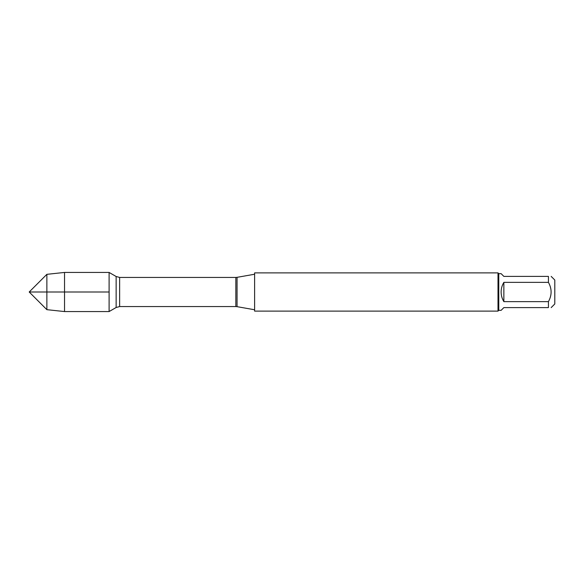 <?xml version="1.0" encoding="UTF-8"?>
<svg xmlns="http://www.w3.org/2000/svg" width="584" height="584" viewBox="0 0 584 584"><rect width="100%" height="100%" fill="white"/><g stroke="black" fill="none" stroke-linecap="round" stroke-linejoin="round"><path stroke-width="0.88" d="M254.609 292L254.609 311.104L498.006 311.104L498.006 272.896L254.609 272.896L254.609 292M109.106 311.564L109.106 272.436L109.106 292L29.2 292L109.106 292L109.106 311.564L116.143 307.498L116.143 276.502L109.106 272.436L64.539 272.436L64.539 311.564L109.106 311.564M551.172 276.4L554.8 280.028L554.8 303.972L551.172 307.6M503.861 307.6L501.123 310.338L498.772 310.338L498.772 273.662L501.123 273.662L503.861 276.4L548.434 276.4C551.99 276.4 551.99 276.4 548.434 276.4L548.434 282.364C551.99 288.788 551.99 295.212 548.434 301.636L548.434 307.6C551.99 307.6 551.99 307.6 548.434 307.6L503.861 307.6M503.861 282.364C502.058 285.32 501.145 288.532 501.123 292C501.145 295.467 502.058 298.679 503.861 301.636L503.861 282.364L548.434 282.364M503.861 301.636L548.434 301.636M46.866 309.666L29.2 292L46.866 274.334L46.866 309.666L64.539 311.564M237.053 306.666L235.834 306.563L235.834 277.437L237.053 277.334L237.053 306.666L254.609 309.761M235.834 277.437L119.64 277.437L119.64 306.563L116.143 307.498M237.053 277.334L254.609 274.239M235.834 306.563L119.64 306.563M119.64 277.437L116.143 276.502M498.772 273.662L498.006 272.896M498.772 310.338L498.006 311.104M46.866 274.334L64.539 272.436"/></g></svg>
